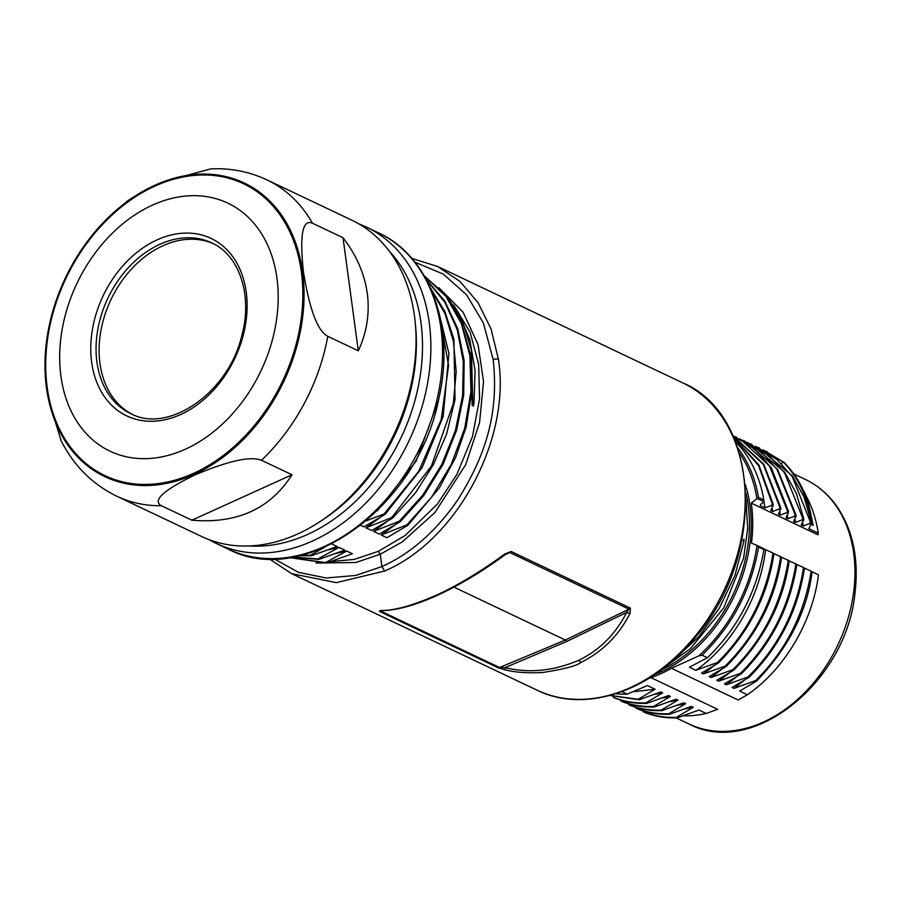 <?xml version="1.0" encoding="UTF-8"?>
<svg xmlns="http://www.w3.org/2000/svg" width="900" height="900" viewBox="0 0 900 900"><rect width="100%" height="100%" fill="white"/><g stroke="black" fill="none" stroke-linecap="round" stroke-linejoin="round"><path stroke-width="1.35" d="M661.883 669.533A132.266 98.134 -64.6 0 0 748.249 505.586A132.266 98.134 -64.6 0 0 745.819 492.739M655.268 674.269A133.526 99.067 -64.6 0 0 750.004 505.496A133.526 99.067 -64.6 0 0 745.301 484.616M648.023 678.938L650.903 677.621L717.66 709.312L706.185 713.464L698.974 710.044L677.25 717.863L676.305 717.401L693.27 707.321L691.335 706.41L669.623 714.24C658.136 714.679 647.404 712.89 637.414 708.896L637.222 708.773M739.699 691.121L747.371 694.766L738.18 699.998L671.434 668.306A135.416 100.474 115.4 0 1 650.903 677.621M671.434 668.306L698.681 655.931A142.965 106.076 -64.6 0 0 757.024 545.479L751.477 543.049A135.416 100.474 115.4 0 0 751.252 503.134L756.923 498.656A142.965 106.076 -64.6 0 0 739.249 452.644M669.623 714.229L668.678 713.779C657.315 714.105 646.582 712.316 636.469 708.413L637.425 708.874M668.689 713.801L685.643 703.699L683.707 702.788L661.995 710.629L661.05 710.156L678.015 700.076M669.521 701.674L677.992 700.076L676.091 699.176L654.367 706.995C643.365 707.366 632.633 705.577 622.148 701.64L621.956 701.516M654.367 706.972L653.423 706.523C642.06 706.849 631.327 705.071 621.225 701.168L622.17 701.617M653.434 706.556L670.365 696.454L668.464 695.554L646.74 703.384M646.74 703.361L645.795 702.911C634.433 703.238 623.689 701.449 613.586 697.556L614.543 698.006C625.207 701.989 635.94 703.778 646.729 703.384M645.795 702.934L662.738 692.831L660.836 691.931L639.101 699.761L638.156 699.3L655.11 689.209L647.438 685.575L627.199 694.114L621.72 691.515M751.252 503.134L817.999 534.825L818.28 533.16L808.931 528.716M772.92 553.894L772.166 552.668L765.641 549.731C758.115 609.008 722.689 652.061 695.835 670.298L689.389 667.238L707.479 657.664M695.835 670.298L717.57 662.445M772.211 552.679L773.685 553.387L773.854 554.332L772.898 553.894C765.945 596.531 747.495 632.711 717.548 662.434L718.504 662.884L701.561 673.009L703.474 673.92L725.197 666.067L726.131 666.506L709.178 676.62L711.101 677.543L732.814 669.69M788.929 560.621L789.131 561.577L788.164 561.139C781.2 603.776 762.75 639.956 732.803 669.668L733.759 670.129M789.12 561.577C783.034 602.494 764.572 638.674 733.759 670.14L716.805 680.242L718.717 681.154L740.441 673.312L741.386 673.74L724.444 683.876L726.356 684.776L748.08 676.935L749.014 677.363L732.06 687.488M744.3 680.332L733.984 688.399L732.071 687.499M733.984 688.399L755.707 680.558L756.641 680.996L739.676 691.099M702.09 655.2L707.434 657.742C737.764 628.166 756.596 592.133 763.92 549.608L758.576 547.076C751.252 589.59 732.431 625.635 702.09 655.2L698.681 655.931M757.024 545.479L758.576 547.076M747.371 694.755C784.339 669.544 812.666 621.754 818.471 574.808L811.991 571.736M810.304 570.769L812.014 572.445L810.315 570.78L803.79 567.832M803.452 568.384L802.688 567.158L796.163 564.221M795.814 564.761L795.071 563.546L788.535 560.599M788.197 561.139L787.433 559.913L780.908 556.976M780.57 557.516L779.805 556.29L773.269 553.354M765.641 549.731L763.976 548.933M763.852 501.514L765.045 507.87L760.298 505.631L760.489 504.517L763.785 501.919L763.819 499.928A144.225 107.01 -64.6 0 0 735.446 441.709M765.045 507.87L771.469 505.395L772.38 504.09L773.303 504.562M733.545 437.141L758.857 464.929L773.28 504.54L770.783 510.604L772.673 511.504L779.096 509.006L780.008 507.713M780.93 508.174L779.974 507.724L763.369 464.546L732.87 435.645L763.729 464.152L780.908 508.162L778.41 514.226L780.311 515.126L786.724 512.629L787.635 511.335M788.535 511.785L786.038 517.849L787.939 518.749L794.351 516.262L795.274 514.969M744.66 441.067L777.488 469.192L796.151 515.408L793.643 521.471M794.959 518.918L795.566 522.371L793.654 521.46M795.566 522.371L801.979 519.885L803.61 520.65M803.779 519.019L801.27 525.094L803.205 526.005L809.617 523.507L810.518 522.214L811.451 522.664M811.406 522.653L808.886 528.727M737.685 447.772A144.225 107.01 115.4 0 1 758.486 497.396L756.923 498.656M643.264 710.955L643.241 711.731M676.305 717.401C664.616 717.739 653.602 715.837 643.252 711.709L644.209 712.159M615.78 693.754A144.225 107.01 -64.6 0 0 627.143 694.192L621.799 691.65M655.11 689.209L633.982 691.684M638.156 699.3L610.11 695.408M639.101 699.761L609.885 695.475M662.738 692.831L654.255 694.429M612.788 695.891L613.597 697.579M670.365 696.454L661.883 698.051M620.415 699.514L621.214 701.201M661.05 710.145C649.688 710.482 638.955 708.694 628.841 704.801M628.043 703.136L629.606 705.161M661.995 710.629C650.565 711 639.821 709.211 629.775 705.262M685.62 703.699L677.07 705.308M635.659 706.759L636.469 708.446M693.248 707.321L684.675 708.93M677.239 717.863C665.438 718.279 654.424 716.389 644.197 712.192M683.269 715.804A137.306 101.869 -64.6 0 0 706.185 713.464M818.28 533.16A137.306 101.869 -64.6 0 0 804.499 493.088M757.62 545.749L763.942 548.752L763.92 549.608M812.014 572.445C807.03 611.494 788.58 647.685 756.641 681.008M811.046 571.995C804.082 614.644 785.633 650.824 755.696 680.546M802.732 567.169L804.375 568.822C797.692 610.83 779.231 647.01 749.014 677.385M804.364 568.834L803.408 568.384C796.455 611.021 778.005 647.201 748.058 676.913M736.684 676.71L726.345 684.776M795.105 563.546L796.736 565.2C790.009 607.252 771.559 643.444 741.386 673.751M796.725 565.211L795.78 564.761C788.816 607.387 770.366 643.567 740.43 673.29M729.056 673.099L718.717 681.154M721.406 669.488L711.09 677.531M779.839 556.301L781.492 557.955C775.238 599.175 756.776 635.366 726.131 666.518M781.47 557.966L780.536 557.516C773.572 600.154 755.123 636.334 725.175 666.056M713.779 665.865L703.462 673.92M773.854 554.332C767.543 595.643 749.081 631.834 718.504 662.895M812.171 525.026L813.116 525.476C809.235 504.99 805.984 493.369 803.363 490.635C799.346 481.151 792.967 471.769 784.226 462.488L783.27 462.037C798.885 478.091 808.515 499.095 812.171 525.026M811.046 520.661L812.149 525.026M757.699 447.255L792.371 475.897L804.038 497.07L811.35 522.349M755.494 446.276L777.139 459.72L792.304 476.674L810.495 522.214M802.586 522.54L803.194 525.994M750.094 443.644L784.519 472.005L796.264 493.144L803.689 518.558M801.99 519.885L802.901 518.591M747.225 442.395L769.511 456.098L784.676 473.051L802.856 518.591M739.699 438.817L761.873 452.475L777.038 469.429L795.229 514.98L796.174 515.43M787.331 515.329L787.928 518.749M740.227 439.11L771.221 467.539L788.445 511.279M732.803 435.488L754.211 448.808L769.399 465.772L787.613 511.346L788.569 511.796M779.704 511.706L780.3 515.115M772.076 508.084L772.673 511.493M733.646 437.389L758.52 465.48L772.346 504.113M763.043 449.854L783.248 462.06L781.549 463.32M763.087 449.876L784.204 462.488M269.179 558.821L291.701 573.694L336.431 582.637L384.671 571.016C456.66 540.529 511.031 439.402 498.442 359.37L491.051 328.961L478.001 302.603L459.956 281.419L437.569 266.479L411.772 258.356M453.915 587.126L565.346 640.035L629.01 609.165L626.659 612.405C615.566 634.151 599.625 650.115 578.824 660.274C553.477 671.029 528.919 673.47 505.114 667.586L500.017 667.732L380.79 611.123L379.316 611.325L380.317 610.481C394.279 610.808 413.707 605.363 438.593 594.158C460.271 583.931 482.287 570.566 504.63 554.051M504.54 554.108L511.132 551.486L630.36 608.085L629.944 613.654M505.676 670.005L498.544 667.935L565.346 640.035L566.674 641.486L505.114 667.586L505.688 669.949C515.329 672.413 527.681 673.268 542.734 672.491C564.041 669.15 576.742 665.82 580.86 662.479C602.415 651.758 618.784 635.445 629.955 613.53M438.593 594.191L440.168 593.741M381.341 610.492L380.317 610.481M504.934 554.602L504.608 554.017L504.934 554.602M508.027 552.983L511.132 551.486M505.001 554.783L509.782 552.555L629.01 609.165L630.36 608.085M566.674 641.486L626.659 612.405L629.977 613.564M578.824 660.274L580.86 662.467M673.425 660.116L698.558 636.93L719.415 608.062L734.918 575.449L743.951 541.035L741.847 540.045M743.827 539.224L743.783 539.201A2.52 1.867 115.4 0 1 744.041 539.359L743.951 541.035M330.536 561.679L354.364 559.384L378.428 551.295L405.191 535.433L437.4 504.034L456.964 474.289L472.511 436.387L479.554 398.812L478.654 364.174L470.059 332.134L453.735 305.179M438.412 310.433L448.909 353.52L443.149 416.554L422.168 467.572L385.065 514.406L364.005 526.882L360.799 525.364M371.644 530.505L365.918 527.794L391.736 517.579L392.681 518.029L371.644 530.505M379.631 517.826L365.918 527.794M379.271 534.127L373.545 531.416L399.364 521.201L400.309 521.64L379.271 534.127M386.775 521.752L373.545 531.416M386.899 537.75L381.184 535.039L406.991 524.824L407.947 525.262L386.899 537.75M394.582 525.251L381.184 535.039M473.67 405.99L472.129 405.484L471.623 362.632M324.349 547.425L310.252 555.334L311.209 555.784L337.151 546.502L331.853 543.994M346.68 551.036L325.507 562.579L326.464 563.029L352.406 553.748L346.68 551.036L336.195 553.387M339.053 547.414L317.88 558.956L318.836 559.406L344.779 550.125L339.053 547.414L328.106 549.934M366.412 520.762L384.109 513.956L385.054 514.406M439.762 315.99L448.571 365.524L441.202 419.636L418.725 471.308L384.109 513.945M431.516 290.228L445.027 313.706L453.42 341.246L456.199 371.666L453.319 403.582L431.426 466.065L391.736 517.567M310.252 555.334L300.892 555.401M426.746 280.294L444.848 302.22L457.256 329.782L463.309 361.541L462.6 395.82L455.344 430.751L441.81 464.445L422.786 495.135L399.364 521.19M317.88 558.956L293.096 557.033M424.451 276.154L445.894 296.336L461.329 323.438L469.901 355.77L470.981 391.5L464.67 428.434L451.282 464.355L431.629 497.115L406.991 524.812M325.507 562.579L289.912 557.55M430.695 288.371L444.994 311.76L453.892 339.277L455.051 399.555L446.603 434.059L433.474 464.49L415.519 492.772L392.692 518.029M311.209 555.784L299.509 555.727M426.341 279.529L444.915 301.241L457.74 328.77L464.141 360.63L463.691 395.134L456.559 430.346L443.036 464.366L423.923 495.349L400.309 521.651M318.836 559.406L292.522 557.134M424.249 275.805L445.084 294.548L460.8 320.276L470.711 355.252L472.162 389.126L466.178 426.881L455.647 457.436L439.29 487.924L407.947 525.274M326.464 563.029L289.642 557.595M438.289 400.905L416.171 461.059L377.426 510.784M316.058 563.062L355.838 562.511L380.261 554.254L402.356 541.822L434.891 512.595L465.66 464.749L479.588 422.494L483.536 381.476L478.024 344.509L463.095 312.21L438.874 287.719M274.162 558.866L298.553 572.355L326.171 577.991L355.601 575.471L381.926 566.561C396.157 560.194 427.32 543.938 457.549 500.22C484.324 457.515 499.264 415.665 493.189 359.629L483.435 323.111L466.582 294.829L443.284 274.084L414.968 262.226M472.725 405.529L472.129 405.484M449.966 300.96L463.399 323.989L471.409 349.999L472.804 404.561M472.669 405.54L473.749 405.979M444.476 293.816L458.179 312.131L469.766 339.615L475.099 370.879L473.918 404.224M132.233 414.281A94.478 70.099 115.4 0 1 110.959 299.632A94.478 70.099 115.4 0 1 213.244 243.653M301.365 272.002A161.561 119.88 115.4 0 1 127.541 482.895A161.561 119.88 115.4 0 1 93.926 234.203A161.561 119.88 115.4 0 1 301.365 272.002M46.462 387.731A162.495 120.566 -64.6 0 0 104.58 476.494A162.495 120.566 -64.6 0 0 283.196 381.409A162.495 120.566 -64.6 0 0 243.979 182.914A162.495 120.566 -64.6 0 0 103.793 222.064A162.495 120.566 -64.6 0 0 46.462 387.731M104.828 476.606A162.495 120.566 -64.6 0 0 105.075 476.719A162.495 120.566 -64.6 0 0 283.68 381.645A162.495 120.566 -64.6 0 0 244.463 183.139A162.495 120.566 -64.6 0 0 244.215 183.026M48.78 400.702L61.223 440.921M191.903 520.2C236.936 524.002 270.304 508.849 291.983 474.761L191.903 520.2L161.381 505.721C152.19 500.546 163.282 490.331 194.681 475.076C228.218 460.834 250.481 455.906 261.472 460.271A175.095 129.915 -64.6 0 0 327.791 336.308C317.678 331.189 309.566 309.701 303.435 271.845C299.498 235.069 302.524 218.869 312.502 223.234A175.095 129.915 -64.6 0 0 266.918 179.865C249.21 171.562 230.389 167.906 210.476 168.896M210.476 168.953L163.159 181.8M143.19 191.183L128.002 200.52L109.789 216.112M45.113 356.827L45 368.213M343.012 237.724C356.31 254.857 364.41 273.431 367.312 293.434C369.821 313.447 366.817 332.572 358.301 350.798L343.012 237.724L312.502 223.234M266.918 179.865L351.821 220.174A175.095 129.915 115.4 0 1 414.45 315.81A175.095 129.915 115.4 0 1 415.136 321.548A175.095 129.915 115.4 0 1 320.209 521.483A175.095 129.915 115.4 0 1 297.765 533.936A175.095 129.915 115.4 0 1 201.623 536.512L116.73 496.192A175.095 129.915 -64.6 0 0 161.381 505.721M327.791 336.308L358.301 350.798M291.983 474.761L261.472 460.271M359.077 224.01A175.095 129.915 115.4 0 1 366.637 227.205A175.095 129.915 115.4 0 1 429.277 322.841A175.095 129.915 115.4 0 1 367.493 501.356A175.095 129.915 115.4 0 1 216.45 543.544A175.095 129.915 115.4 0 1 209.183 539.707M415.136 321.548L415.507 325.249A170.055 126.169 115.4 0 1 323.314 519.435L320.209 521.483M249.311 545.951A170.055 126.169 -64.6 0 0 307.62 534.431A170.055 126.169 -64.6 0 0 414.225 402.975A170.055 126.169 -64.6 0 0 389.272 251.156M793.834 473.963L805.275 479.396A135.416 100.474 115.4 0 1 853.481 551.666A135.416 100.474 115.4 0 1 853.706 591.592A135.416 100.474 115.4 0 1 689.119 724.039L676.17 717.896M804.195 567.866L802.676 567.146M796.567 564.244L795.049 563.524M788.94 560.621L787.421 559.901L788.951 560.632M781.312 556.999L779.794 556.279M773.685 553.376L772.166 552.656M757.316 498.566L763.83 501.66M771.469 505.395L773.1 506.171M779.096 509.017L780.727 509.782M786.724 512.629L788.355 513.405M794.351 516.251L795.982 517.028M809.606 523.496L811.238 524.273M802.867 518.602L803.812 519.041M758.486 497.396L763.819 499.928M291.499 573.604L536.951 690.131A170.055 126.169 -64.6 0 0 723.859 590.636A170.055 126.169 -64.6 0 0 682.819 382.905L437.377 266.366M498.544 667.935L379.316 611.325M381.938 610.616L380.79 611.123M384.671 571.016L381.926 566.561L380.261 554.254L378.439 551.284M493.189 359.629A3.78 1.676 -7.7 0 1 498.442 359.37M96.907 361.991A94.478 70.099 -64.6 0 0 130.703 413.595C167.85 434.025 228.127 393.457 241.684 336.071C253.024 295.447 239.321 255.06 211.748 242.91A94.478 70.099 -64.6 0 0 130.241 265.669A94.478 70.099 -64.6 0 0 96.907 361.991M91.654 362.25A98.258 72.9 -64.6 0 0 217.811 385.234A98.258 72.9 -64.6 0 0 197.359 234A98.258 72.9 -64.6 0 0 91.654 362.25M60.93 376.2A137.306 101.869 -64.6 0 0 185.434 449.179A137.306 101.869 -64.6 0 0 276.941 278.134A137.306 101.869 -64.6 0 0 152.438 205.144A137.306 101.869 -64.6 0 0 60.93 376.2M440.933 328.376A175.095 129.915 -64.6 0 0 378.304 232.74C429.907 256.118 455.231 326.306 439.121 397.192C419.074 505.822 304.695 589.748 228.105 549.079A175.095 129.915 -64.6 0 0 379.159 506.891A175.095 129.915 -64.6 0 0 440.933 328.376M805.275 479.396C818.28 485.629 829.069 495 837.641 507.51C853.144 531.067 858.926 559.507 855 592.852C846.742 681.784 752.546 758.025 689.119 724.039M810.36 570.791L811.834 571.5M736.684 437.209L735.705 436.748M744.356 440.865L743.389 440.404M751.984 444.488L751.028 444.026M759.611 448.11L758.655 447.66M767.239 451.733L766.294 451.282M636.401 708.424L637.38 708.885M628.785 704.801L629.741 705.262M621.158 701.179L622.114 701.64M613.53 697.556L614.475 698.018M667.429 665.201L690.424 648.653L723.769 607.86L743.648 558L747.675 528.356L745.976 499.781M507.69 553.14L505.08 554.749C483.165 570.814 461.374 583.999 439.673 594.281C416.228 605.07 396.787 610.515 381.341 610.616M536.951 690.131C585.506 714.319 653.389 690.761 696.949 635.411C767.036 553.534 760.016 415.136 682.819 382.905M60.379 439.211C73.069 465.019 91.856 484.009 116.73 496.192M45.495 351.529L45.045 357.941M216.45 543.544L228.105 549.079M366.637 227.205L378.304 232.74"/></g></svg>
